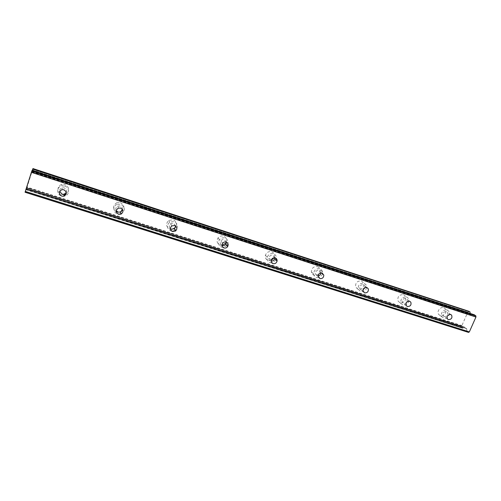 <?xml version="1.0" encoding="UTF-8"?>
<svg xmlns="http://www.w3.org/2000/svg" width="501" height="501" viewBox="0 0 501 501"><rect width="100%" height="100%" fill="white"/><g stroke="black" fill="none" stroke-linecap="round" stroke-linejoin="round"><path stroke-width="0.38" stroke-dasharray="2.5 1.88" d="M444.262 316.607C447.287 316.438 448.339 314.954 447.424 312.154L446.479 311.528C443.485 311.678 442.421 313.144 443.285 315.937L444.262 316.607M66.326 192.49C67.015 190.393 66.295 188.864 64.159 187.894L62.243 187.8C60.427 188.338 59.563 189.522 59.644 191.351M122.476 209.437C122.538 207.79 121.781 206.65 120.19 206.017L117.879 206.074C115.888 207.132 115.343 208.666 116.238 210.683M175.669 226.014L173.528 223.264L170.653 223.678C168.906 225.275 168.806 226.928 170.359 228.644M226.352 242.165L224.36 239.703C222.958 239.34 221.78 239.722 220.828 240.856C219.745 242.772 220.114 244.281 221.943 245.384M274.736 257.808L272.857 255.385C270.935 255.015 269.607 255.779 268.893 257.671C268.624 259.286 269.219 260.401 270.69 261.015L271.122 261.115M320.947 272.913L319.187 270.365C316.764 270.102 315.448 271.21 315.248 273.69L316.995 275.844L318.066 275.963M365.091 287.505L364.916 285.99L363.475 284.687C360.726 284.581 359.505 285.896 359.799 288.645L361.277 290.029L362.968 289.998M407.207 301.721L407.031 299.272L405.873 298.396C402.948 298.427 401.815 299.855 402.46 302.667L403.662 303.606L406.06 303.168M443.773 307.708L445.226 308.672C447.838 311.397 443.892 316.989 440.329 315.624L438.782 314.559C436.308 311.785 440.266 306.349 443.773 307.708M447.111 310.075L448.577 311.046C451.207 313.789 447.224 319.431 443.635 318.06L442.076 316.989C439.59 314.19 443.579 308.704 447.111 310.075M64.04 194.676L61.767 194.426C56.626 193.042 56.813 185.295 62.036 184.462L64.973 184.625C69.52 187.38 69.94 190.505 66.232 194.006M64.748 186.09C69.827 187.493 69.764 195.064 64.692 196.098L61.51 195.997C56.312 194.601 56.5 186.773 61.78 185.927L64.748 186.09M120.403 202.636C124.887 205.554 125.062 208.666 120.929 211.967L121.323 213.689C125.501 210.351 125.325 207.207 120.791 204.264L117.203 204.339L116.852 202.711L120.403 202.636M120.522 212.123L117.14 212.155M120.91 213.852L117.497 213.877C112.919 212.649 112.694 205.792 117.203 204.339M171.643 229.276L169.889 229.038C165.906 226.671 165.537 223.79 168.774 220.402L173.196 219.789C176.615 221.548 177.354 224.091 175.419 227.41M171.693 231.105L170.791 230.905C166.77 228.519 166.395 225.607 169.67 222.181L174.135 221.561C178.03 223.822 178.488 226.665 175.507 230.091L174.674 228.462M175.193 230.31L172.357 231.149M221.943 245.358L220.19 245.146C216.989 243.53 216.282 241.113 218.073 237.887C219.557 236.159 221.379 235.583 223.534 236.146C226.183 237.324 227.116 239.328 226.333 242.158M222.926 247.356L221.592 247.131C218.361 245.509 217.647 243.066 219.457 239.804C220.966 238.063 222.801 237.474 224.974 238.044C228.061 239.559 228.838 241.902 227.304 245.064L226.17 243.536M226.878 245.628L223.534 247.337M271.16 260.457L268.21 260.52C265.893 259.556 264.966 257.796 265.424 255.247C266.557 252.341 268.611 251.183 271.58 251.759C273.753 252.648 274.705 254.289 274.429 256.681L274.078 257.79M271.799 262.818L270.07 262.618C267.734 261.647 266.795 259.875 267.258 257.301C268.411 254.364 270.484 253.193 273.483 253.775C275.675 254.671 276.633 256.324 276.352 258.735L274.429 256.681M275.951 259.956L272.256 262.762M317.496 266.676C318.968 267.208 319.863 268.254 320.177 269.801C320.026 273.778 317.997 275.581 314.102 275.212C312.524 274.636 311.609 273.502 311.365 271.805C311.703 267.966 313.751 266.256 317.496 266.676M318.486 277.535L316.375 277.41C314.778 276.828 313.864 275.682 313.613 273.972C313.964 270.095 316.031 268.373 319.813 268.793C321.291 269.331 322.193 270.383 322.512 271.943L322.544 273.233M322.437 273.815C321.867 275.725 320.621 276.947 318.711 277.485M361.415 280.948L363.638 282.94C364.258 287.28 362.38 289.384 358.002 289.265L355.679 287.073C355.247 282.808 357.157 280.767 361.415 280.948M366.663 287.436C365.768 290.655 363.764 292.027 360.651 291.551L358.315 289.346C357.877 285.038 359.812 282.977 364.108 283.159L366.35 285.163L366.663 287.417M403.468 294.613L405.259 295.959C406.399 300.368 404.658 302.623 400.036 302.723L398.145 301.239C397.161 296.861 398.94 294.651 403.468 294.613M406.499 296.905L408.309 298.258C409.449 302.704 407.689 304.984 403.029 305.09L401.126 303.593C400.136 299.178 401.934 296.949 406.499 296.905M466.932 331.18L466.663 328.575L464.809 327.247L464.252 327.529L26.547 188.389L26.697 187.862L25.401 191.482L466.932 331.18L468.473 332.439M469.237 311.403L467.715 312.373L461.872 325.612L462.054 327.773L462.836 328.337L464.252 327.529M474.297 314.803L32.058 170.528L31.494 172.488L32.089 170.96L470.276 313.902L470.032 313.407M470.276 313.902L470.414 314.684L472.299 315.956L474.178 314.835M464.133 327.535L26.534 188.432L464.158 327.541M461.878 325.894L26.966 187.43L26.371 189.196L462.016 327.522M462.054 327.773L26.371 189.196M26.284 189.466L26.14 189.804L462.811 328.324M462.999 328.236L26.184 189.629L462.836 328.337M26.184 189.629L26.547 188.389M26.691 187.869L464.847 327.266M467.026 331.386L25.401 191.482M25.326 191.676L25.05 192.321M470.239 313.801L32.089 170.96M32.12 170.86L32.252 170.497M469.086 311.509L32.928 168.568M32.878 168.743L32.515 169.989L467.909 312.229L32.515 169.989L27.073 187.117L461.872 325.612M26.966 187.43L27.073 187.117M116.263 211.785C112.537 208.504 112.731 205.479 116.852 202.711M26.346 188.664L466.663 328.575M464.665 327.272L26.672 187.944M467.715 312.373L32.446 170.221M31.807 171.78L470.414 314.684M472.261 315.937L31.494 172.476M31.513 172.394L472.449 315.924M466.757 328.775L26.277 188.858M31.876 171.593L470.32 314.484M450.762 314.534L447.424 312.154M321.46 272.907L320.909 272.4M366.632 287.411L364.916 285.99M409.661 301.276L407.031 299.272M448.577 311.046L445.226 308.672M64.692 196.098L64.917 194.526M322.512 271.943L320.177 269.801M366.35 285.163L363.638 282.94M408.309 298.258L405.259 295.959M464.809 327.247L26.697 187.862M447.412 318.955L443.285 315.937M61.93 189.66L62.243 187.8M118.324 208.14L117.879 206.074M171.787 225.926L170.653 223.678M222.576 243.267L220.828 240.856M271.21 260.238L268.893 257.671M318.079 276.395L315.248 273.69M363.106 291.469L359.799 288.645M406.192 305.597L402.46 302.667M467.921 312.236L32.515 169.989M442.076 316.989L438.782 314.559M61.78 185.927L62.036 184.462M169.67 222.181L168.774 220.402M219.457 239.804L218.073 237.887M267.258 257.301L265.424 255.247M313.613 273.972L311.365 271.805M358.315 289.346L355.679 287.073M401.126 303.593L398.145 301.239M472.299 315.956L31.494 172.488M464.164 327.548L26.534 188.432"/><path stroke-width="0.75" d="M448.395 319.632C451.445 319.456 452.516 317.953 451.595 315.129L450.643 314.496C447.618 314.647 446.541 316.137 447.412 318.955L448.395 319.632M59.644 191.351L62.099 194.2L64.097 194.269L66.326 192.49M61.78 196.141L63.815 196.217C67.128 194.188 67.147 192.04 63.871 189.76L61.93 189.66C58.523 191.658 58.473 193.818 61.78 196.141M116.238 210.683L118.092 212.136L120.503 212.029L122.476 209.437M118.543 214.271L120.985 214.165C123.709 212.017 123.603 209.988 120.672 208.078L118.324 208.14C115.493 210.27 115.562 212.311 118.543 214.271M170.359 228.644L171.398 229.207L174.373 228.713L175.669 226.014M172.538 231.518L175.55 231.017C177.504 228.807 177.222 226.972 174.699 225.5L171.787 225.926C169.714 228.13 169.964 229.997 172.538 231.518M221.943 245.384L222.206 245.484C223.671 245.847 224.874 245.421 225.819 244.206L226.352 242.165M223.978 247.951C225.456 248.321 226.677 247.889 227.636 246.655C228.65 244.601 228.162 243.085 226.158 242.096C224.742 241.732 223.546 242.121 222.576 243.267C221.448 245.358 221.912 246.918 223.978 247.951M271.122 261.115C272.945 261.203 274.135 260.363 274.68 258.585L274.736 257.808M273.026 263.614C275.043 263.977 276.389 263.157 277.066 261.159C277.266 259.587 276.652 258.51 275.224 257.921C273.277 257.552 271.937 258.322 271.21 260.238C270.935 261.873 271.536 263 273.026 263.614M318.066 275.963C319.776 275.65 320.74 274.636 320.947 272.913M319.851 278.575C322.362 278.813 323.684 277.654 323.809 275.087L322.068 273.026C319.613 272.763 318.285 273.884 318.079 276.395L319.851 278.575M362.968 289.998L365.091 287.505M364.596 292.866C367.427 292.947 368.655 291.582 368.279 288.776L366.826 287.461C364.052 287.355 362.812 288.695 363.106 291.469L364.596 292.866M406.06 303.168L407.207 301.721M407.407 306.537C410.394 306.474 411.528 305.015 410.814 302.159L409.649 301.27C406.699 301.314 405.547 302.754 406.192 305.597L407.407 306.537M66.232 194.006L64.04 194.676M120.929 211.967L120.522 212.123M121.323 213.689L120.91 213.852M175.419 227.41L174.555 228.237L171.643 229.276M175.507 230.091L175.193 230.31M172.357 231.149L171.693 231.105M226.333 242.158L225.845 243.104L221.943 245.358M227.304 245.064L226.878 245.628M223.534 247.337L222.926 247.356M274.078 257.79L271.16 260.457M276.352 258.735L275.951 259.956M272.256 262.762L271.799 262.818M322.544 273.233L322.437 273.815M469.28 311.415L32.934 168.561L470.057 311.935L32.709 169.119L470.057 311.935M31.388 172.313L475.95 317.027L469.337 331.912L25.313 191.413L31.795 171.098L475.862 315.912L474.297 314.803M470.032 313.407L470.095 312.186M475.862 315.912L475.944 316.926L31.425 172.2M469.268 331.963L468.541 332.401L25.069 192.259L25.288 191.501L469.337 331.912M25.069 192.259L468.541 332.401M475.85 315.818L31.795 171.098M31.832 170.998L32.083 170.44L474.366 314.822M32.252 170.497L32.709 169.119M117.14 212.155L116.263 211.785M451.595 315.129L450.762 314.534M63.815 196.217L64.097 194.269M120.985 214.165L120.503 212.029M175.55 231.017L174.373 228.713M227.636 246.655L225.819 244.206M277.066 261.159L274.68 258.585M323.809 275.087L321.46 272.907M368.279 288.776L366.632 287.411M410.814 302.159L409.661 301.276M226.17 243.536L225.845 243.104M474.334 314.81L32.083 170.44"/></g></svg>
